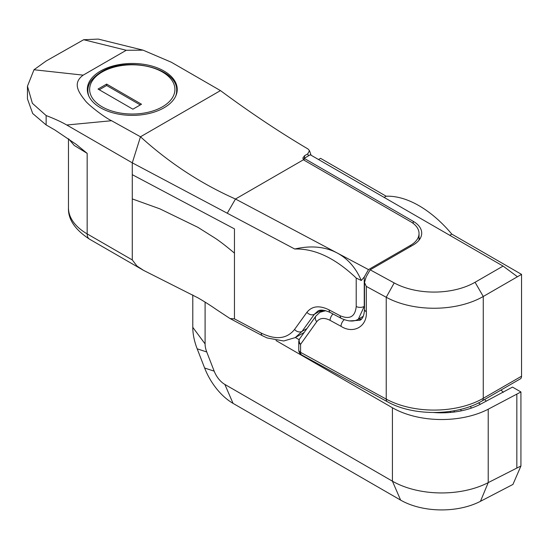 <?xml version="1.0" encoding="UTF-8"?>
<svg xmlns="http://www.w3.org/2000/svg" width="549" height="549" viewBox="0 0 549 549"><rect width="100%" height="100%" fill="white"/><g stroke="black" fill="none" stroke-linecap="round" stroke-linejoin="round"><path stroke-width="0.82" d="M298.759 349.926A5.799 5.799 0 0 0 301.778 355.018L387.436 401.758C413.143 416.348 457.022 415.998 482.063 400.969L520.349 378.865A5.799 3.349 -120 0 0 521.55 376.209L483.264 398.313A69.613 40.187 180 0 1 386.228 399.102L300.571 352.362A5.799 3.349 0 0 1 298.759 349.926L298.759 341.903A5.799 5.799 0 0 1 299.836 338.527L299.836 338.527A5.799 4.529 35.5 0 0 300.454 344.196A5.799 4.529 35.5 0 0 300.571 344.34L316.732 321.728C319.82 317.871 324.274 317.411 330.093 320.355L341.011 326.312C353.529 334.41 367.446 326.381 366.313 311.702L366.313 286.406L386.228 297.27A69.613 40.187 0 0 0 483.264 296.481L521.55 274.376L451.82 234.121A98.614 56.938 -120 0 0 386.187 196.226L320.561 158.338L318.509 159.519M358.147 319.237A29.008 16.744 -120 0 0 361.674 318.9M449.768 235.301L451.82 234.121M517.446 276.744L503.09 266.087L310.302 154.784L304.153 158.338L413.212 221.302L413.212 223.429M304.153 160.205L304.153 158.338M413.212 221.302A29.008 16.744 0 0 1 421.707 233.147A29.008 16.744 0 0 1 413.212 244.984L370.184 269.827L366.197 276.73L364.502 282.488L366.313 286.406M521.55 376.209L521.55 274.376M503.09 266.087L475.063 282.268A58.009 33.489 180 0 1 394.196 282.927L370.184 269.827M366.313 311.702A5.799 3.349 0 0 1 364.502 309.265L364.502 309.265C364.042 318.331 360.961 319.655 359.986 320.293L349.137 320.918M325.756 310.686L319.786 312.312M419.038 237.964A29.008 16.744 180 0 1 419.834 239.062M384.135 197.414L386.187 196.226M98.031 89.062L132.892 109.189L141.505 104.221L106.643 84.086L98.031 89.062M140.276 104.928L106.643 85.507L99.259 89.775M106.643 85.507L106.643 84.086M450.283 411.386A12.181 7.034 -120 0 0 450.592 412.423A12.181 7.034 60 0 1 450.283 411.386M299.184 339.714L295.389 337.525M434.033 412.539A58.009 33.489 180 0 0 480.457 404.222L512.505 387.093L520.932 391.959L488.219 409.204A69.613 40.187 180 0 1 392.418 407.756L276.01 340.545M192.788 294.937L192.788 327.341A46.404 26.791 -120 0 0 197.18 348.821L204.626 368.008A46.404 26.791 -120 0 0 233.044 403.364L400.626 500.112A58.009 33.489 0 0 0 480.457 501.319L512.938 484.438L520.932 465.991L520.932 391.959M520.932 465.991L488.219 482.619A69.613 40.187 180 0 1 392.418 481.171L224.843 384.417A17.403 10.047 60 0 1 214.185 371.158L206.74 351.971A17.403 10.047 60 0 1 205.093 343.914L205.093 302.115M516.835 467.741L516.835 394.326M453.803 410.824A23.785 13.732 60 0 1 454.599 411.983M478.412 402.932L478.893 403.206A8.702 5.023 60 0 1 480.368 404.27M461.373 410.83A34.807 20.093 -120 0 0 460.522 409.403M484.541 399.542A11.604 6.698 60 0 1 486.297 401.189M445.939 412.731A12.181 7.034 60 0 1 445.802 411.935M503.275 392.363A11.604 6.698 -120 0 0 500.949 390.065M471.351 408.099A35.822 20.684 -120 0 0 470.418 406.377M164.069 71.061A44.956 25.954 180 0 1 177.238 89.418A44.956 25.954 180 0 1 149.486 113.396A44.956 25.954 180 0 1 100.488 107.769A44.956 25.954 180 0 1 87.318 89.418A44.956 25.954 180 0 1 115.077 65.441A44.956 25.954 180 0 1 164.069 71.061M304.558 158.105L304.558 155.717L302.856 158.091L303.57 159.704A5.799 3.349 0 0 0 304.558 160.466L410.542 221.652A29.008 16.744 180 0 1 419.038 233.49A29.008 16.744 180 0 1 410.542 245.334L368.509 269.6L337.141 252.959C324.994 246.618 310.858 245.307 294.738 249.02C314.749 248.423 335.247 258.099 356.212 278.048L356.212 306.5C355.196 316.67 349.85 319.758 340.181 315.757L329.119 309.89C319.443 305.141 312.038 305.951 306.905 312.312L294.559 329.448C286.853 338.994 275.749 340.202 261.242 333.085L234.457 318.873L230.01 318.53L215.935 309.238A290.044 167.459 180 0 0 197.908 297.819L143.673 270.431L136.989 266.059L132.282 259.931L132.282 198.91L159.869 208.846L197.908 227.327L214.988 238.088C219.586 241.059 226.078 246.076 234.457 253.116L234.457 228.885L132.282 174.671L132.282 162.833L66.758 125.007L111.584 120.725C105.175 117.891 87.504 104.468 84.704 99.952C77.581 91.072 72.948 82.666 83.167 75.144L126.256 50.268L143.097 50.172L171.322 62.229L220.465 90.599L140.482 136.783L111.584 120.725M321.604 310.137L320.3 311.997M261.242 333.085A5.799 3.205 -62.1 0 0 262.443 335.741L267.191 337.971L283.696 340.991L295.273 337.587L303.302 332.955A58.009 33.489 -120 0 0 304.235 332.378M68.646 138.904L74.28 145.471L87.161 153.356L76.325 144.456L54.921 130.01L46.137 124.939L46.137 115.551C54.495 118.749 61.371 121.905 66.758 125.007M83.167 75.144L33.997 69.75L27.457 86.2L27.45 98.889L32.7 113.519L46.137 124.939M368.509 269.6L364.241 276.998L361.29 280.498C355.876 267.871 347.826 258.689 337.141 252.959L235.48 199.019L227.272 213.232L132.282 162.833L140.482 136.783C169.243 162.909 200.907 183.654 235.48 199.019L303.57 159.704M294.738 249.02L227.272 213.232M234.457 318.873L234.457 253.116M132.282 198.91L132.282 174.671M33.997 69.75L46.137 61.001L83.661 39.727L126.256 50.268M304.558 155.717L307.749 153.871L308.442 155.861M220.465 90.599C250.248 112.641 279.407 132.096 307.955 148.957L309.485 150.639L307.749 153.871M27.457 86.2L32.377 103.315L46.137 115.551M143.097 50.172L98.305 39.089L83.661 39.727M295.273 337.587L302.039 331.397L314.378 314.268L317.802 311.146C320.149 309.41 324.322 309.876 330.32 312.546A5.799 3.205 -62.1 0 1 329.119 309.89M340.181 315.757A5.799 3.205 -62.1 0 0 341.389 318.42C348.491 321.645 354.146 321.879 358.339 319.127L364.241 306.404L364.241 276.998M361.29 280.498L356.212 278.048M298.759 341.903A5.799 3.349 0 0 0 300.454 344.271A5.799 3.349 0 0 0 300.571 344.34L300.571 352.362A5.799 3.253 -61.4 0 0 301.778 355.018M482.063 400.969A5.799 3.349 -120 0 0 483.264 398.313L483.264 296.481L475.063 282.268M387.436 401.758A5.799 3.253 -61.4 0 1 386.228 399.102L386.228 297.27L394.196 282.927M344.223 319.703A5.799 3.253 118.6 0 0 341.011 326.312M333.037 313.987A5.799 3.253 118.6 0 0 330.093 320.355M323.382 310.219L320.266 312.017L315.998 315.922A5.799 4.529 35.5 0 0 316.732 321.728M162.429 106.822A42.637 24.616 0 0 0 162.429 72.008A42.637 24.616 0 0 0 102.128 72.008A42.637 24.616 0 0 0 102.128 106.822A42.637 24.616 0 0 0 162.429 106.822M176.654 93.57L176.654 90.839A44.38 25.618 180 0 1 175.673 96.205M88.883 96.205A44.38 25.618 180 0 1 87.902 90.839L87.902 93.57M400.626 500.112L392.418 481.171L392.418 407.756M480.457 501.319L488.219 482.619L488.219 409.204M192.788 327.341L205.093 343.914M197.18 348.821L206.74 351.971M204.626 368.008L214.185 371.158M233.044 403.364L224.843 384.417M410.542 245.334L410.542 246.528M356.212 306.5A5.799 3.349 180 0 0 364.241 306.404L364.502 306.253M132.282 259.931L87.161 233.881L87.161 153.356M143.673 270.431L89.562 239.192A11.604 6.698 120 0 1 87.161 233.881A63.808 36.838 180 0 1 68.467 207.831L68.467 138.773M306.905 312.312A5.799 4.502 -144.2 0 0 314.378 314.268L321.522 310.144M306.966 328.556L302.039 331.397A5.799 4.502 -144.2 0 1 294.559 329.448M364.502 309.265L364.502 282.488M299.836 338.527L315.998 315.922M176.654 90.839C178.411 67.898 126.716 55.744 101.256 71.926C92.06 77.807 87.614 84.114 87.902 90.839M419.038 233.49L419.038 240.167M89.562 239.192C75.007 229.702 67.973 219.25 68.467 207.831M358.339 319.127L363.273 316.279M262.443 335.741L230.175 318.619M341.389 318.42L330.32 312.546M309.485 150.639L311.077 155.23"/></g></svg>
